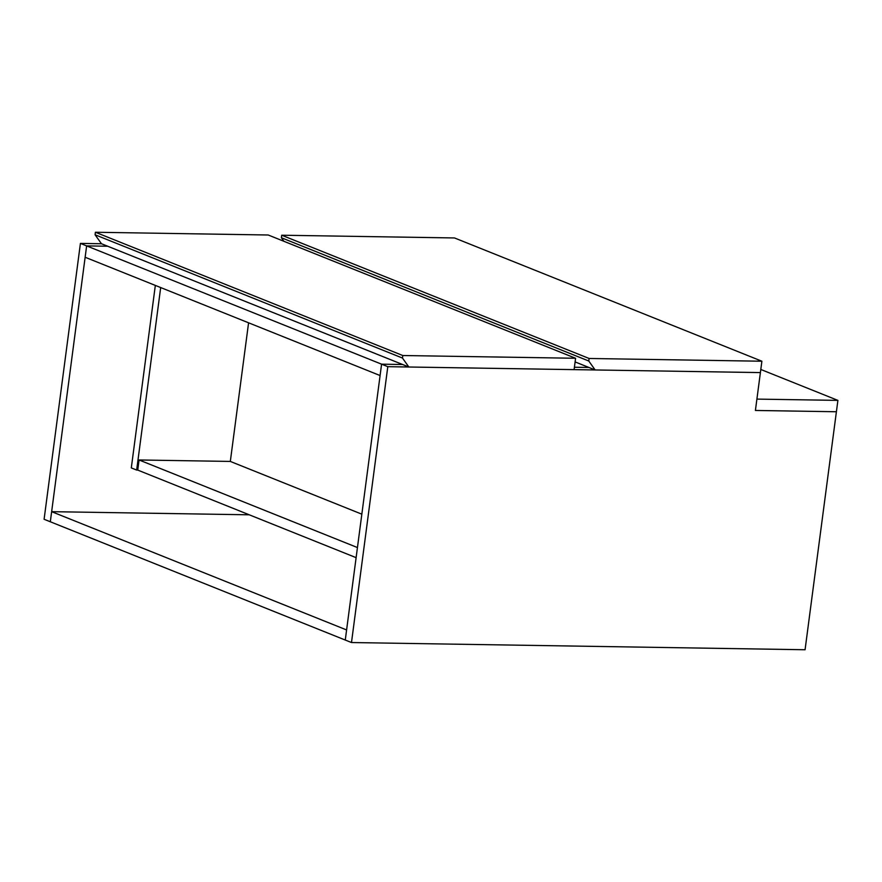 <?xml version="1.0" encoding="UTF-8"?>
<svg xmlns="http://www.w3.org/2000/svg" width="882" height="882" viewBox="0 0 882 882"><rect width="100%" height="100%" fill="white"/><g stroke="black" fill="none" stroke-linecap="round" stroke-linejoin="round"><path stroke-width="1.32" d="M836.401 411.751L805.068 649.747L351.488 642.537L387.804 366.669L760.394 372.59L755.411 410.461L836.401 411.751L755.411 410.461L756.899 399.105L837.9 400.384L836.401 411.751M402.798 355.523L575.593 358.268L268.205 234.998L95.41 232.253L402.798 355.523L402.468 358.048L408.862 367.011L101.474 243.741L80.416 243.399L44.1 519.278L50.318 521.769L51.641 511.67L346.604 629.946L345.27 640.045L351.488 642.537M80.416 243.399L86.634 245.902L50.318 521.769L345.27 640.045L381.586 364.178L387.804 366.669M381.586 364.178L402.644 364.509L381.586 364.178L380.087 375.545L85.135 257.257L86.634 245.902L381.586 364.178M574.414 367.243L588.944 367.474L574.414 367.243M107.692 246.232L86.634 245.902L107.692 246.232M51.641 511.67L249.275 514.801M408.862 367.011L574.094 369.635L575.593 358.268M101.474 243.741L95.08 234.777L402.468 358.048M95.41 232.253L95.08 234.777M281.711 235.218L589.099 358.478L588.757 361.003L595.163 369.966L760.394 372.59L761.894 361.223L454.506 237.953L281.711 235.218L281.38 237.743L588.757 361.003M589.099 358.478L761.894 361.223M283.916 241.304L281.38 237.743M595.163 369.966L575.108 361.929M760.802 369.47L837.9 400.384M361.841 514.173L230.323 461.429L248.581 322.801M357.442 547.557L139.069 459.974L230.323 461.429M139.069 459.974L137.735 470.084L356.119 557.656M137.735 470.084L136.666 470.062L160.689 287.554M136.666 470.062L131.308 467.912L155.331 285.404"/></g></svg>
